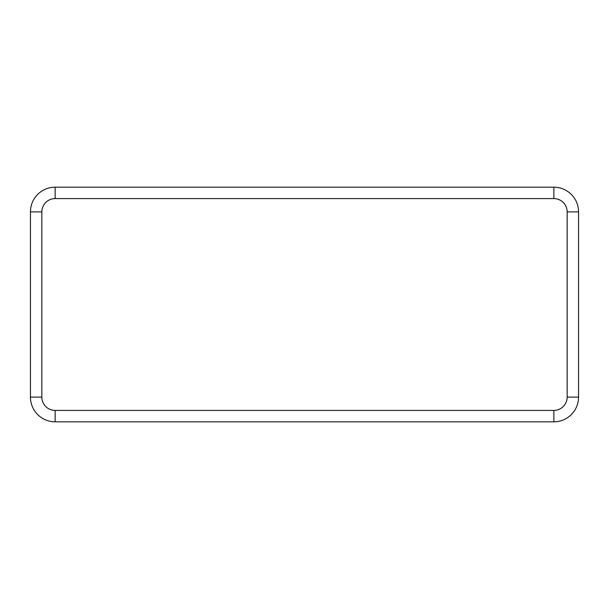 <?xml version="1.0" encoding="UTF-8"?>
<svg xmlns="http://www.w3.org/2000/svg" width="609" height="609" viewBox="0 0 609 609"><rect width="100%" height="100%" fill="white"/><g stroke="black" fill="none" stroke-linecap="round" stroke-linejoin="round"><path stroke-width="0.91" d="M30.45 397.114A24.695 24.695 0 0 0 55.145 421.816L553.855 421.816A24.695 24.695 0 0 0 578.55 397.114L578.55 211.886A24.695 24.695 0 0 0 553.855 187.184L55.145 187.184A24.695 24.695 0 0 0 30.45 211.886L30.45 397.114L41.846 397.114A13.299 13.299 0 0 0 55.145 410.413L553.855 410.413A13.299 13.299 0 0 0 567.154 397.114L567.154 211.886A13.299 13.299 0 0 0 553.855 198.587L55.145 198.587A13.299 13.299 0 0 0 41.846 211.886L30.45 211.886M41.846 397.114L41.846 211.886M55.145 410.413L55.145 421.816M553.855 410.413L553.855 421.816M567.154 397.114L578.55 397.114M567.154 211.886L578.55 211.886M553.855 198.587L553.855 187.184M55.145 198.587L55.145 187.184"/></g></svg>
